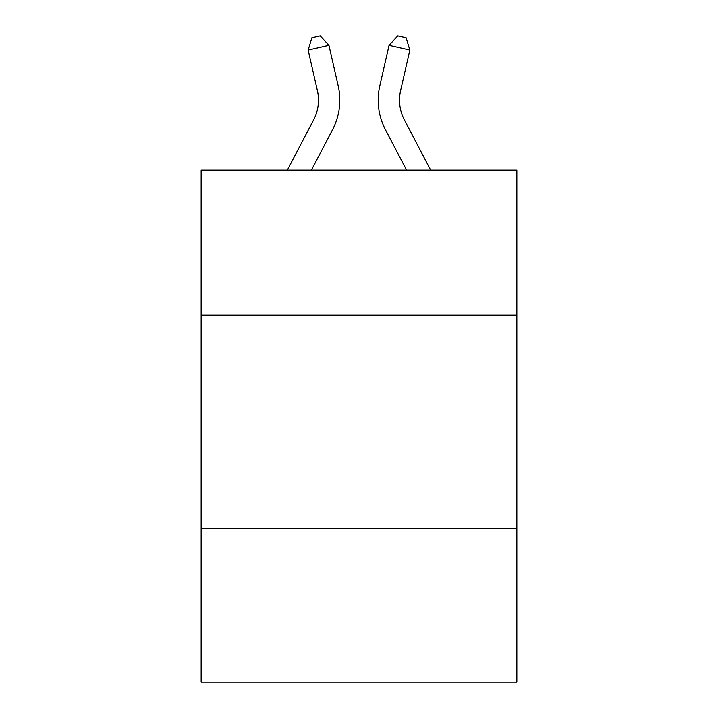 <?xml version="1.0" encoding="UTF-8"?>
<svg xmlns="http://www.w3.org/2000/svg" width="718" height="718" viewBox="0 0 718 718"><rect width="100%" height="100%" fill="white"/><g stroke="black" fill="none" stroke-linecap="round" stroke-linejoin="round"><path stroke-width="1.08" d="M516.852 315.202L516.852 170.148L201.148 170.148L201.148 315.202L516.852 315.202L516.852 682.1L201.148 682.1L201.148 315.202M516.852 528.511L201.148 528.511M287.317 170.148L313.595 119.978A42.667 42.667 -37 0 0 317.401 90.701L308.139 50.036L311.908 37.794L320.228 35.9L328.934 45.297L338.205 85.963A63.992 63.992 159.6 0 1 332.497 129.877L311.397 170.148L332.497 129.877M430.683 170.148L404.405 119.978A42.667 42.667 36.9 0 1 400.599 90.701L409.861 50.036L389.066 45.297L379.795 85.963A63.992 63.992 -159.6 0 0 385.503 129.877L406.603 170.148M313.595 119.978A42.667 42.667 -20.4 0 0 317.401 90.701A42.667 42.667 -20.4 0 1 313.595 119.978A42.667 42.667 -20.4 0 0 317.401 90.701A42.667 42.667 -20.4 0 1 313.595 119.978A42.667 42.667 -20.4 0 0 317.401 90.701A42.667 42.667 -20.4 0 1 313.595 119.978A42.667 42.667 -20.4 0 0 317.401 90.701A42.667 42.667 -20.4 0 1 313.595 119.978M328.934 45.297L338.205 85.963L328.934 45.297L338.205 85.963L328.934 45.297L338.205 85.963L328.934 45.297L338.205 85.963L328.934 45.297L308.139 50.036M404.405 119.978A42.667 42.667 20.4 0 1 400.599 90.701A42.667 42.667 20.4 0 0 404.405 119.978A42.667 42.667 20.4 0 1 400.599 90.701A42.667 42.667 20.4 0 0 404.405 119.978A42.667 42.667 20.4 0 1 400.599 90.701A42.667 42.667 20.4 0 0 404.405 119.978A42.667 42.667 20.4 0 1 400.599 90.701A42.667 42.667 20.4 0 0 404.405 119.978M389.066 45.297L379.795 85.963L389.066 45.297L379.795 85.963L389.066 45.297L379.795 85.963L389.066 45.297L379.795 85.963L389.066 45.297L397.772 35.9L406.092 37.794L409.861 50.036"/></g></svg>
